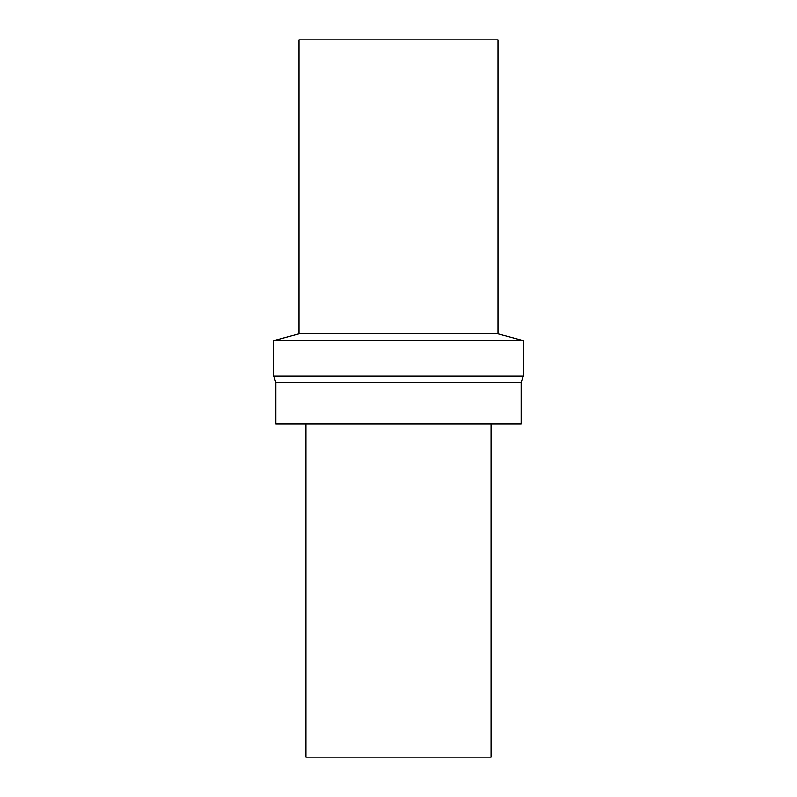 <?xml version="1.0" encoding="UTF-8"?>
<svg xmlns="http://www.w3.org/2000/svg" width="797" height="797" viewBox="0 0 797 797"><rect width="100%" height="100%" fill="white"/><g stroke="black" fill="none" stroke-linecap="round" stroke-linejoin="round"><path stroke-width="1.2" d="M305.948 423.954L305.948 757.15L491.052 757.15L491.052 423.954M275.862 382.301L275.862 423.954L521.138 423.954L521.138 382.301L523.45 375.945L273.55 375.945L275.862 382.301L521.138 382.301M299.005 333.833L497.995 333.833L497.995 39.85L299.005 39.85L299.005 333.833L273.55 340.658L523.45 340.658L523.45 375.945M273.55 340.658L273.55 375.945M497.995 333.833L523.45 340.658"/></g></svg>
